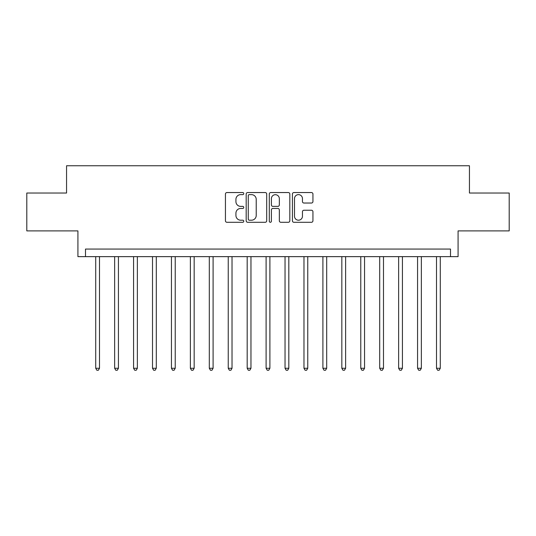 <?xml version="1.0" encoding="UTF-8"?>
<svg xmlns="http://www.w3.org/2000/svg" width="536" height="536" viewBox="0 0 536 536"><rect width="100%" height="100%" fill="white"/><g stroke="black" fill="none" stroke-linecap="round" stroke-linejoin="round"><path stroke-width="0.8" d="M243.766 193.59A1.039 1.039 0 0 0 242.728 192.551L226.929 192.551A1.487 1.487 0 0 0 225.442 194.039L225.442 220.799A1.487 1.487 0 0 0 226.929 222.286L242.728 222.286A1.039 1.039 0 0 0 243.766 221.241A1.039 1.039 0 0 0 242.728 220.202L240.684 220.202A4.757 4.757 0 0 1 235.927 215.445L235.927 213.214A4.757 4.757 0 0 1 240.684 208.457L242.728 208.457A1.039 1.039 0 0 0 243.766 207.419A1.039 1.039 0 0 0 242.728 206.373L240.684 206.373A4.757 4.757 0 0 1 235.927 201.616L235.927 199.385A4.757 4.757 0 0 1 240.684 194.628L242.728 194.628A1.039 1.039 0 0 0 243.766 193.59M311.45 203.03A1.487 1.487 0 0 0 312.937 201.543L312.937 194.039A1.487 1.487 0 0 0 311.45 192.551L293.902 192.551A1.487 1.487 0 0 0 292.422 194.039L292.422 220.799A1.487 1.487 0 0 0 293.902 222.286L311.45 222.286A1.487 1.487 0 0 0 312.937 220.799L312.937 211.727A1.487 1.487 0 0 0 311.45 210.239L303.939 210.239A1.487 1.487 0 0 0 302.451 211.727L302.451 216.222A3.98 3.98 0 0 1 298.478 220.202A3.98 3.98 0 0 1 294.499 216.222L294.499 198.608A3.98 3.98 0 0 1 298.478 194.628A3.98 3.98 0 0 1 302.451 198.608L302.451 201.543A1.487 1.487 0 0 0 303.939 203.03L311.45 203.03M450.508 256.644L458.079 256.644L458.079 230.895L509.2 230.895L509.2 193.027L469.442 193.027L469.442 165.765L66.558 165.765L66.558 193.027L26.8 193.027L26.8 230.895L77.921 230.895L77.921 256.644L450.508 256.644L450.508 249.066L85.492 249.066L85.492 256.644M266.7 194.039A1.487 1.487 0 0 0 265.213 192.551L247.672 192.551A1.487 1.487 0 0 0 246.185 194.039L246.185 220.799A1.487 1.487 0 0 0 247.672 222.286L265.213 222.286A1.487 1.487 0 0 0 266.7 220.799L266.7 194.039M270.787 192.551L288.328 192.551A1.487 1.487 0 0 1 289.815 194.039L289.815 220.799A1.487 1.487 0 0 1 288.328 222.286L280.824 222.286A1.487 1.487 0 0 1 279.336 220.799L279.336 209.945A1.487 1.487 0 0 0 277.849 208.457L272.871 208.457A1.487 1.487 0 0 0 271.384 209.945L271.384 221.241A1.039 1.039 0 0 1 270.338 222.286A1.039 1.039 0 0 1 269.3 221.241L269.3 194.039A1.487 1.487 0 0 1 270.787 192.551M249.307 194.628A1.039 1.039 0 0 0 248.262 195.674L248.262 219.164A1.039 1.039 0 0 0 249.307 220.202L251.458 220.202A4.757 4.757 0 0 0 256.221 215.445L256.221 199.385A4.757 4.757 0 0 0 251.458 194.628L249.307 194.628M279.336 198.682A3.98 3.98 0 0 0 275.357 194.702A3.98 3.98 0 0 0 271.384 198.682L271.384 204.886A1.487 1.487 0 0 0 272.871 206.373L277.849 206.373A1.487 1.487 0 0 0 279.336 204.886L279.336 198.682M95.716 256.644L95.716 368.266L99.502 368.266L99.502 256.644M99.502 368.266L98.363 370.235L96.849 370.235L95.716 368.266M114.644 256.644L114.644 368.266L118.436 368.266L118.436 256.644M118.436 368.266L117.297 370.235L115.783 370.235L114.644 368.266M133.578 256.644L133.578 368.266L137.363 368.266L137.363 256.644M137.363 368.266L136.231 370.235L134.717 370.235L133.578 368.266M152.512 256.644L152.512 368.266L156.298 368.266L156.298 256.644M156.298 368.266L155.165 370.235L153.644 370.235L152.512 368.266M171.446 256.644L171.446 368.266L175.232 368.266L175.232 256.644M175.232 368.266L174.093 370.235L172.579 370.235L171.446 368.266M190.374 256.644L190.374 368.266L194.166 368.266L194.166 256.644M194.166 368.266L193.027 370.235L191.513 370.235L190.374 368.266M209.308 256.644L209.308 368.266L213.094 368.266L213.094 256.644M213.094 368.266L211.961 370.235L210.447 370.235L209.308 368.266M228.242 256.644L228.242 368.266L232.028 368.266L232.028 256.644M232.028 368.266L230.895 370.235L229.375 370.235L228.242 368.266M247.176 256.644L247.176 368.266L250.962 368.266L250.962 256.644M250.962 368.266L249.823 370.235L248.309 370.235L247.176 368.266M266.104 256.644L266.104 368.266L269.896 368.266L269.896 256.644M269.896 368.266L268.757 370.235L267.243 370.235L266.104 368.266M285.038 256.644L285.038 368.266L288.824 368.266L288.824 256.644M288.824 368.266L287.691 370.235L286.177 370.235L285.038 368.266M303.972 256.644L303.972 368.266L307.758 368.266L307.758 256.644M307.758 368.266L306.625 370.235L305.105 370.235L303.972 368.266M322.906 256.644L322.906 368.266L326.692 368.266L326.692 256.644M326.692 368.266L325.553 370.235L324.039 370.235L322.906 368.266M341.834 256.644L341.834 368.266L345.626 368.266L345.626 256.644M345.626 368.266L344.487 370.235L342.973 370.235L341.834 368.266M360.768 256.644L360.768 368.266L364.554 368.266L364.554 256.644M364.554 368.266L363.421 370.235L361.907 370.235L360.768 368.266M379.702 256.644L379.702 368.266L383.488 368.266L383.488 256.644M383.488 368.266L382.356 370.235L380.835 370.235L379.702 368.266M398.637 256.644L398.637 368.266L402.422 368.266L402.422 256.644M402.422 368.266L401.283 370.235L399.769 370.235L398.637 368.266M417.564 256.644L417.564 368.266L421.356 368.266L421.356 256.644M421.356 368.266L420.217 370.235L418.703 370.235L417.564 368.266M436.498 256.644L436.498 368.266L440.284 368.266L440.284 256.644M440.284 368.266L439.152 370.235L437.637 370.235L436.498 368.266"/></g></svg>
